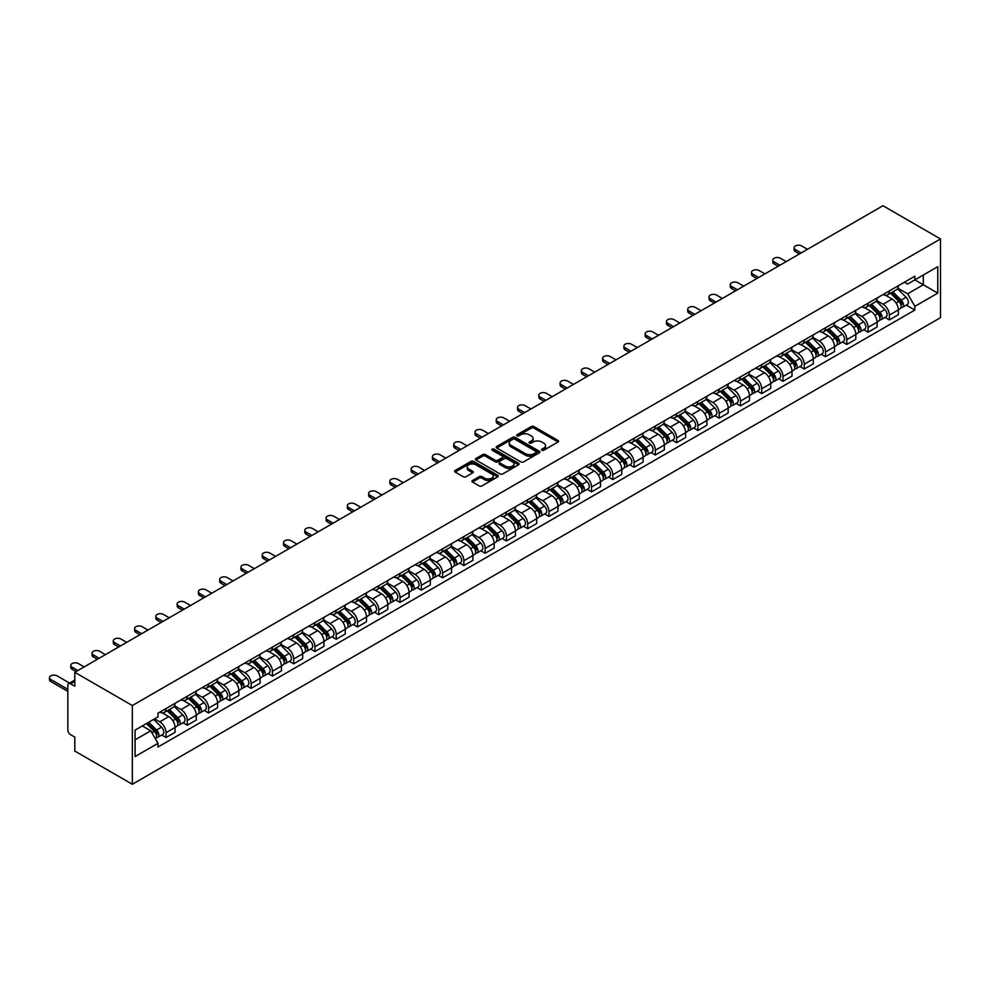 <?xml version="1.0" encoding="UTF-8"?>
<svg xmlns="http://www.w3.org/2000/svg" width="990" height="990" viewBox="0 0 990 990"><rect width="100%" height="100%" fill="white"/><g stroke="black" fill="none" stroke-linecap="round" stroke-linejoin="round"><path stroke-width="1.49" d="M541.914 450.227A1.324 0.767 0 0 0 543.795 450.227L558.014 442.01A1.893 1.089 0 0 0 558.57 441.243A1.893 1.089 0 0 0 558.014 440.463L533.919 426.554A1.893 1.089 0 0 0 531.246 426.554L517.015 434.771A1.324 0.767 0 0 0 518.896 435.848L520.74 434.783A6.064 3.502 0 0 1 529.304 434.783L531.308 435.946A6.064 3.502 0 0 1 533.09 438.421A6.064 3.502 0 0 1 531.308 440.897L529.464 441.948A1.324 0.767 0 0 0 531.345 443.037L533.189 441.973A6.064 3.502 0 0 1 541.753 441.973L543.757 443.136A6.064 3.502 0 0 1 545.539 445.599A6.064 3.502 0 0 1 543.757 448.074L541.914 449.138A1.324 0.767 0 0 0 541.914 450.227L541.914 449.138M472.478 480.496A1.893 1.089 0 0 0 471.921 481.276A1.893 1.089 0 0 0 472.478 482.043L479.234 485.942A1.893 1.089 0 0 0 481.92 485.942L497.71 476.821A1.893 1.089 0 0 0 498.267 476.054A1.893 1.089 0 0 0 497.71 475.287L473.616 461.365A1.893 1.089 0 0 0 470.943 461.365L455.14 470.485A1.893 1.089 0 0 0 454.596 471.265A1.893 1.089 0 0 0 455.14 472.032L463.308 476.747A1.893 1.089 0 0 0 465.981 476.747L472.75 472.849A1.893 1.089 0 0 0 473.307 472.069A1.893 1.089 0 0 0 472.75 471.302L468.703 468.963A5.061 2.921 0 0 1 467.218 466.896A5.061 2.921 0 0 1 470.337 464.199A5.061 2.921 0 0 1 475.856 464.83L491.721 473.987A5.061 2.921 0 0 1 493.206 476.054A5.061 2.921 0 0 1 490.075 478.752A5.061 2.921 0 0 1 484.555 478.121L481.92 476.598A1.893 1.089 0 0 0 479.234 476.598L472.478 480.496L472.478 482.043L479.234 478.17L479.234 476.598M132.351 705.536L74.807 672.309L882.956 205.734L940.5 238.949L132.351 705.536L132.351 784.266L940.5 317.691L940.5 238.949M520.864 461.909A1.893 1.089 0 0 0 523.549 461.909L539.34 452.789A1.893 1.089 0 0 0 539.896 452.022A1.893 1.089 0 0 0 539.34 451.242L515.245 437.332A1.893 1.089 0 0 0 512.572 437.332L496.77 446.453A1.893 1.089 0 0 0 496.225 447.233A1.893 1.089 0 0 0 496.77 448L520.864 461.909M492.686 450.512A1.324 0.767 0 0 1 494.035 450.697L518.5 464.83L502.734 473.925A1.893 1.089 0 0 1 500.049 473.925L475.955 460.016L475.955 458.469A1.893 1.089 0 0 0 475.41 459.249A1.893 1.089 0 0 0 475.955 460.016M475.955 458.469L482.724 454.571A1.893 1.089 0 0 1 485.397 454.571L495.173 460.214A1.893 1.089 0 0 0 497.846 460.214L502.326 457.628A1.893 1.089 0 0 0 502.883 456.848A1.893 1.089 0 0 0 502.326 456.081L492.154 450.203A1.324 0.767 0 0 1 494.035 449.126L518.525 463.258A1.893 1.089 0 0 1 519.082 464.038A1.893 1.089 0 0 1 518.525 464.805L518.525 463.258M74.807 672.309L74.807 686.243L70.575 683.805A3.861 2.228 -120 0 0 68.644 683.62A3.861 2.228 -120 0 0 67.84 685.377L67.84 729.939A3.861 2.228 -120 0 0 70.575 734.667L74.807 737.105L74.807 751.051L132.351 784.266M889.354 290.924A8.873 5.123 60 0 1 887.523 294.909L896.519 289.711A8.873 5.123 -120 0 0 898.363 285.726M876.583 300.477L883.092 304.227A8.873 5.123 60 0 1 889.354 315.092L898.363 309.895A8.873 5.123 -120 0 0 892.089 299.029L885.642 295.305M898.363 309.895L898.363 314.696L889.354 319.894L885.048 317.406M887.523 294.909A8.873 5.123 60 0 1 883.154 294.5M889.354 315.092L889.354 319.894M868.082 303.2A8.873 5.123 60 0 1 866.25 307.185L875.247 301.987A8.873 5.123 -120 0 0 877.091 298.002M863.775 329.682L868.082 332.182L877.091 326.985L877.091 322.183A8.873 5.123 -120 0 0 870.816 311.318L864.369 307.593M866.25 307.185A8.873 5.123 60 0 1 861.882 306.789M855.311 312.753L861.807 316.503A8.873 5.123 60 0 1 868.082 327.368L868.082 332.182M846.809 315.488A8.873 5.123 60 0 1 844.977 319.473L853.974 314.276A8.873 5.123 -120 0 0 855.805 310.291M842.49 341.971L846.809 344.458L855.818 339.261L855.818 334.459A8.873 5.123 -120 0 0 849.544 323.594L843.096 319.881M844.977 319.473A8.873 5.123 60 0 1 840.609 319.065M834.038 325.042L840.535 328.791A8.873 5.123 60 0 1 846.809 339.657L846.809 344.458M825.536 327.764A8.873 5.123 60 0 1 823.705 331.749L832.701 326.552A8.873 5.123 -120 0 0 834.533 322.567M821.217 354.247L825.536 356.746L834.533 351.549L834.533 346.748A8.873 5.123 -120 0 0 828.259 335.882L821.824 332.157M823.705 331.749A8.873 5.123 60 0 1 819.336 331.353M812.765 337.318L819.262 341.08A8.873 5.123 60 0 1 825.536 351.945L825.536 356.746M804.264 340.053A8.873 5.123 60 0 1 802.42 344.037L811.429 338.84A8.873 5.123 -120 0 0 813.26 334.855M799.945 366.535L804.264 369.022L813.26 363.825L813.26 359.024A8.873 5.123 -120 0 0 806.986 348.158L800.551 344.446M802.42 344.037A8.873 5.123 60 0 1 798.064 343.629M791.493 349.606L797.99 353.356A8.873 5.123 60 0 1 804.264 364.221L804.264 369.022M782.991 352.329A8.873 5.123 60 0 1 781.147 356.313L790.156 351.116A8.873 5.123 -120 0 0 791.988 347.131M778.672 378.811L782.991 381.311L791.988 376.113L791.988 371.312A8.873 5.123 -120 0 0 785.713 360.447L779.279 356.722M781.147 356.313A8.873 5.123 60 0 1 776.779 355.917M770.22 361.882L776.717 365.644A8.873 5.123 60 0 1 782.991 376.509L782.991 381.311M761.718 364.617A8.873 5.123 60 0 1 759.875 368.602L768.884 363.404A8.873 5.123 -120 0 0 770.715 359.42M757.399 391.1L761.718 393.587L770.715 388.389L770.715 383.588A8.873 5.123 -120 0 0 764.441 372.723L757.994 369.01M759.875 368.602A8.873 5.123 60 0 1 755.506 368.193M748.935 374.171L755.444 377.92A8.873 5.123 60 0 1 761.718 388.785L761.718 393.587M740.446 376.893A8.873 5.123 60 0 1 738.602 380.878L747.599 375.68A8.873 5.123 -120 0 0 749.442 371.708M736.127 403.375L740.446 405.875L749.442 400.678L749.442 395.876A8.873 5.123 -120 0 0 743.168 385.011L736.721 381.286M738.602 380.878A8.873 5.123 60 0 1 734.234 380.482M727.662 386.446L734.172 390.209A8.873 5.123 60 0 1 740.446 401.074L740.446 405.875M719.161 389.181A8.873 5.123 60 0 1 717.329 393.166L726.326 387.969A8.873 5.123 -120 0 0 728.17 383.984M714.854 415.664L719.161 418.151L728.17 412.954L728.17 408.152A8.873 5.123 -120 0 0 721.896 397.287L715.448 393.575M717.329 393.166A8.873 5.123 60 0 1 712.961 392.758M706.39 398.735L712.887 402.485A8.873 5.123 60 0 1 719.161 413.35L719.161 418.151M697.888 401.457A8.873 5.123 60 0 1 696.057 405.442L705.053 400.245A8.873 5.123 -120 0 0 706.897 396.272M693.582 427.952L697.888 430.44L706.897 425.242L706.897 420.441A8.873 5.123 -120 0 0 700.623 409.575L694.176 405.851M696.057 405.442A8.873 5.123 60 0 1 691.688 405.046M685.117 411.011L691.614 414.773A8.873 5.123 60 0 1 697.888 425.638L697.888 430.44M676.615 413.746A8.873 5.123 60 0 1 674.784 417.731L683.781 412.533A8.873 5.123 -120 0 0 685.612 408.548M672.297 440.228L676.615 442.716L685.612 437.518L685.612 432.717A8.873 5.123 -120 0 0 679.35 421.851L672.903 418.139M674.784 417.731A8.873 5.123 60 0 1 670.416 417.322M663.845 423.299L670.341 427.049A8.873 5.123 60 0 1 676.615 437.914L676.615 442.716M655.343 426.034A8.873 5.123 60 0 1 653.511 430.007L662.508 424.809A8.873 5.123 -120 0 0 664.34 420.837M651.024 452.517L655.343 455.004L664.34 449.807L664.34 445.005A8.873 5.123 -120 0 0 658.065 434.14L651.63 430.415M653.511 430.007A8.873 5.123 60 0 1 649.143 429.611M642.572 435.588L649.069 439.337A8.873 5.123 60 0 1 655.343 450.203L655.343 455.004M634.07 438.31A8.873 5.123 60 0 1 632.226 442.295L641.235 437.097A8.873 5.123 -120 0 0 643.067 433.113M629.751 464.793L634.07 467.28L643.067 462.095L643.067 457.281A8.873 5.123 -120 0 0 636.793 446.416L630.358 442.703M632.226 442.295A8.873 5.123 60 0 1 627.858 441.899M621.299 447.864L627.796 451.613A8.873 5.123 60 0 1 634.07 462.479L634.07 467.28M612.798 450.599A8.873 5.123 60 0 1 610.954 454.571L619.963 449.386A8.873 5.123 -120 0 0 621.794 445.401M608.479 477.081L612.798 479.568L621.794 474.371L621.794 469.569A8.873 5.123 -120 0 0 615.52 458.704L609.085 454.979M610.954 454.571A8.873 5.123 60 0 1 606.585 454.175M600.027 460.152L606.524 463.902A8.873 5.123 60 0 1 612.798 474.767L612.798 479.568M591.525 462.875A8.873 5.123 60 0 1 589.681 466.859L598.678 461.662A8.873 5.123 -120 0 0 600.522 457.677M587.206 489.357L591.525 491.857L600.522 486.659L600.522 481.845A8.873 5.123 -120 0 0 594.248 470.98L587.8 467.268M589.681 466.859A8.873 5.123 60 0 1 585.313 466.463M578.742 472.428L585.251 476.178A8.873 5.123 60 0 1 591.525 487.043L591.525 491.857M570.24 475.163A8.873 5.123 60 0 1 568.409 479.135L577.405 473.95A8.873 5.123 -120 0 0 579.249 469.965M565.933 501.645L570.24 504.133L579.249 498.935L579.249 494.134A8.873 5.123 -120 0 0 572.975 483.269L566.528 479.544M568.409 479.135A8.873 5.123 60 0 1 564.04 478.739M557.469 484.716L563.978 488.466A8.873 5.123 60 0 1 570.24 499.331L570.24 504.133M548.967 487.439A8.873 5.123 60 0 1 547.136 491.424L556.132 486.226A8.873 5.123 -120 0 0 557.976 482.241M544.661 513.921L548.967 516.421L557.976 511.224L557.976 506.422A8.873 5.123 -120 0 0 551.702 495.557L545.255 491.832M547.136 491.424A8.873 5.123 60 0 1 542.768 491.028M536.196 496.992L542.693 500.742A8.873 5.123 60 0 1 548.967 511.607L548.967 516.421M527.695 499.727A8.873 5.123 60 0 1 525.863 503.712L534.86 498.514A8.873 5.123 -120 0 0 536.704 494.53M523.376 526.21L527.695 528.697L536.704 523.5L536.704 518.698A8.873 5.123 -120 0 0 530.43 507.833L523.982 504.12M525.863 503.712A8.873 5.123 60 0 1 521.495 503.304M514.924 509.281L521.421 513.03A8.873 5.123 60 0 1 527.695 523.896L527.695 528.697M506.422 512.003A8.873 5.123 60 0 1 504.591 515.988L513.587 510.791A8.873 5.123 -120 0 0 515.419 506.806M502.103 538.486L506.422 540.986L515.419 535.788L515.419 530.986A8.873 5.123 -120 0 0 509.145 520.121L502.71 516.396M504.591 515.988A8.873 5.123 60 0 1 500.222 515.592M493.651 521.557L500.148 525.319A8.873 5.123 60 0 1 506.422 536.184L506.422 540.986M485.15 524.292A8.873 5.123 60 0 1 483.306 528.276L492.315 523.079A8.873 5.123 -120 0 0 494.146 519.094M480.831 550.774L485.15 553.261L494.146 548.064L494.146 543.263A8.873 5.123 -120 0 0 487.872 532.397L481.437 528.685M483.306 528.276A8.873 5.123 60 0 1 478.95 527.868M472.379 533.845L478.875 537.595A8.873 5.123 60 0 1 485.15 548.46L485.15 553.261M463.877 536.568A8.873 5.123 60 0 1 462.033 540.552L471.042 535.355A8.873 5.123 -120 0 0 472.874 531.37M459.558 563.05L463.877 565.55L472.874 560.352L472.874 555.551A8.873 5.123 -120 0 0 466.599 544.686L460.164 540.961M462.033 540.552A8.873 5.123 60 0 1 457.665 540.156M451.106 546.121L457.603 549.883A8.873 5.123 60 0 1 463.877 560.748L463.877 565.55M442.604 548.856A8.873 5.123 60 0 1 440.76 552.841L449.769 547.643A8.873 5.123 -120 0 0 451.601 543.659M438.285 575.339L442.604 577.826L451.601 572.628L451.601 567.827A8.873 5.123 -120 0 0 445.327 556.962L438.879 553.249M440.76 552.841A8.873 5.123 60 0 1 436.392 552.432M429.821 558.409L436.33 562.159A8.873 5.123 60 0 1 442.604 573.024L442.604 577.826M421.332 561.132A8.873 5.123 60 0 1 419.488 565.117L428.484 559.919A8.873 5.123 -120 0 0 430.328 555.935M417.013 587.615L421.332 590.114L430.328 584.917L430.328 580.115A8.873 5.123 -120 0 0 424.054 569.25L417.607 565.525M419.488 565.117A8.873 5.123 60 0 1 415.119 564.721M408.548 570.686L415.058 574.447A8.873 5.123 60 0 1 421.332 585.313L421.332 590.114M400.047 573.42A8.873 5.123 60 0 1 398.215 577.405L407.212 572.208A8.873 5.123 -120 0 0 409.056 568.223M395.74 599.903L400.047 602.39L409.056 597.193L409.056 592.391A8.873 5.123 -120 0 0 402.782 581.526L396.334 577.814M398.215 577.405A8.873 5.123 60 0 1 393.847 576.997M387.276 582.974L393.772 586.724A8.873 5.123 60 0 1 400.047 597.589L400.047 602.39M378.774 585.696A8.873 5.123 60 0 1 376.943 589.681L385.939 584.484A8.873 5.123 -120 0 0 387.783 580.511M374.468 612.191L378.774 614.679L387.783 609.481L387.783 604.68A8.873 5.123 -120 0 0 381.509 593.814L375.061 590.09M376.943 589.681A8.873 5.123 60 0 1 372.574 589.285M366.003 595.25L372.5 599.012A8.873 5.123 60 0 1 378.774 609.877L378.774 614.679M357.501 597.985A8.873 5.123 60 0 1 355.67 601.97L364.667 596.772A8.873 5.123 -120 0 0 366.498 592.787M353.183 624.467L357.501 626.955L366.498 621.757L366.498 616.956A8.873 5.123 -120 0 0 360.236 606.09L353.789 602.378M355.67 601.97A8.873 5.123 60 0 1 351.302 601.561M344.73 607.538L351.227 611.288A8.873 5.123 60 0 1 357.501 622.153L357.501 626.955M336.229 610.273A8.873 5.123 60 0 1 334.397 614.245L343.394 609.048A8.873 5.123 -120 0 0 345.225 605.076M331.91 636.756L336.229 639.243L345.225 634.046L345.225 629.244A8.873 5.123 -120 0 0 338.951 618.379L332.516 614.654M334.397 614.245A8.873 5.123 60 0 1 330.029 613.85M323.458 619.814L329.955 623.576A8.873 5.123 60 0 1 336.229 634.441L336.229 639.243M314.956 622.549A8.873 5.123 60 0 1 313.112 626.534L322.121 621.336A8.873 5.123 -120 0 0 323.953 617.352M310.637 649.032L314.956 651.519L323.953 646.334L323.953 641.52A8.873 5.123 -120 0 0 317.679 630.655L311.244 626.942M313.112 626.534A8.873 5.123 60 0 1 308.744 626.138M302.185 632.103L308.682 635.852A8.873 5.123 60 0 1 314.956 646.718L314.956 651.519M293.683 634.837A8.873 5.123 60 0 1 291.84 638.81L300.849 633.612A8.873 5.123 -120 0 0 302.68 629.64M289.365 661.32L293.683 663.807L302.68 658.61L302.68 653.808A8.873 5.123 -120 0 0 296.406 642.943L289.971 639.218M291.84 638.81A8.873 5.123 60 0 1 287.471 638.414M280.913 644.391L287.409 648.141A8.873 5.123 60 0 1 293.683 659.006L293.683 663.807M272.411 647.113A8.873 5.123 60 0 1 270.567 651.098L279.564 645.901A8.873 5.123 -120 0 0 281.408 641.916M268.092 673.596L272.411 676.096L281.408 670.898L281.408 666.084A8.873 5.123 -120 0 0 275.133 655.219L268.686 651.507M270.567 651.098A8.873 5.123 60 0 1 266.199 650.702M259.627 656.667L266.137 660.417A8.873 5.123 60 0 1 272.411 671.282L272.411 676.096M251.126 659.402A8.873 5.123 60 0 1 249.294 663.374L258.291 658.189A8.873 5.123 -120 0 0 260.135 654.204M246.819 685.884L251.126 688.372L260.135 683.174L260.135 678.373A8.873 5.123 -120 0 0 253.861 667.508L247.413 663.783M249.294 663.374A8.873 5.123 60 0 1 244.926 662.978M238.355 668.955L244.864 672.705A8.873 5.123 60 0 1 251.126 683.57L251.126 688.372M229.853 671.678A8.873 5.123 60 0 1 228.022 675.663L237.018 670.465A8.873 5.123 -120 0 0 238.862 666.48M225.547 698.16L229.853 700.66L238.862 695.463L238.862 690.661A8.873 5.123 -120 0 0 232.588 679.796L226.141 676.071M228.022 675.663A8.873 5.123 60 0 1 223.653 675.267M217.082 681.231L223.579 684.981A8.873 5.123 60 0 1 229.853 695.846L229.853 700.66M208.581 683.966A8.873 5.123 60 0 1 206.749 687.951L215.746 682.754A8.873 5.123 -120 0 0 217.59 678.769M204.262 710.449L208.581 712.936L217.59 707.739L217.59 702.937A8.873 5.123 -120 0 0 211.315 692.072L204.868 688.347M206.749 687.951A8.873 5.123 60 0 1 202.381 687.543M195.81 693.52L202.306 697.269A8.873 5.123 60 0 1 208.581 708.135L208.581 712.936M187.308 696.242A8.873 5.123 60 0 1 185.476 700.227L194.473 695.029A8.873 5.123 -120 0 0 196.305 691.045M182.989 722.725L187.308 725.225L196.305 720.027L196.305 715.226A8.873 5.123 -120 0 0 190.031 704.36L183.596 700.635M185.476 700.227A8.873 5.123 60 0 1 181.108 699.831M174.537 705.796L181.034 709.558A8.873 5.123 60 0 1 187.308 720.423L187.308 725.225M166.035 708.531A8.873 5.123 60 0 1 164.192 712.515L173.201 707.318A8.873 5.123 -120 0 0 175.032 703.333M161.717 735.013L166.035 737.501L175.032 732.303L175.032 727.501A8.873 5.123 -120 0 0 168.758 716.636L162.323 712.924M164.192 712.515A8.873 5.123 60 0 1 159.835 712.107M154.576 718.839L159.761 721.834A8.873 5.123 60 0 1 166.035 732.699L166.035 737.501M904.427 282.224L907.632 284.068L937.778 266.669L923.311 275.01L923.311 284.774L907.632 293.832L897.856 288.189M135.073 739.864L150.765 730.806L157.992 743.329L135.073 756.558L135.073 730.1L157.992 716.871L157.992 713.171L914.859 276.198L914.859 279.898L937.778 293.127L914.859 306.356L907.632 293.832M937.778 266.669L937.778 293.127M157.992 743.329L157.992 747.029L914.859 310.056L914.859 306.356M150.765 730.806L142.3 725.93M906.32 305.118L914.859 310.056M542.446 450.413L543.757 449.658A6.064 3.502 0 0 0 545.539 447.183L545.539 445.599M533.09 438.421L533.09 439.993A6.064 3.502 0 0 1 531.308 442.468L529.996 443.223M558.014 440.463L558.014 442.01L533.919 428.125A1.893 1.089 0 0 0 531.246 428.125L517.547 436.033M539.315 452.801L515.245 438.904A1.893 1.089 0 0 0 512.572 438.904L496.794 448.012M535.998 452.566A1.324 0.767 0 0 0 535.998 451.477L514.85 439.263A1.324 0.767 0 0 0 512.968 439.263L511.026 440.389A6.064 3.502 0 0 0 509.256 442.864A6.064 3.502 0 0 0 511.026 445.339L525.492 453.68A6.064 3.502 0 0 0 534.056 453.68L535.998 452.566L535.998 454.138A1.324 0.767 0 0 0 536.382 453.593L536.382 452.022M509.256 442.864L509.256 444.436A6.064 3.502 0 0 0 511.026 446.911L511.026 445.339M535.998 454.138L534.056 455.252A6.064 3.502 0 0 1 525.492 455.252L511.026 446.911M475.98 460.028L482.724 456.143L482.724 454.571M502.883 456.848L502.883 458.42A1.893 1.089 0 0 1 502.326 459.199L497.846 461.786A1.893 1.089 0 0 1 495.173 461.786L485.397 456.143A1.893 1.089 0 0 0 482.724 456.143M505.308 466.067A5.061 2.921 0 0 0 510.828 466.698A5.061 2.921 0 0 0 513.958 464.001A5.061 2.921 0 0 0 512.474 461.934L506.88 458.704A1.893 1.089 0 0 0 504.207 458.704L499.715 461.291A1.893 1.089 0 0 0 499.17 462.07A1.893 1.089 0 0 0 499.715 462.837L505.308 466.067L505.308 467.639A5.061 2.921 0 0 0 510.828 468.27A5.061 2.921 0 0 0 513.958 465.572L513.958 464.001M499.17 462.07L499.17 463.642A1.893 1.089 0 0 0 499.715 464.409L499.715 462.837M505.308 467.639L499.715 464.409M493.206 476.054L493.206 477.625A5.061 2.921 0 0 1 490.075 480.336A5.061 2.921 0 0 1 484.555 479.692L481.92 478.17A1.893 1.089 0 0 0 479.234 478.17M467.218 466.896L467.218 468.468A5.061 2.921 0 0 0 468.703 470.535L468.703 468.963M472.75 471.302L472.75 472.849L468.703 470.535M497.685 476.846L473.616 462.949A1.893 1.089 0 0 0 470.943 462.949L455.165 472.044L455.14 470.485M890.505 293.176L898.883 301.455A4.826 2.784 60 0 1 900.158 308.682L898.363 309.721M892.176 294.834L895.727 296.876M807.469 249.307L801.677 245.965A4.43 2.562 0 0 0 796.839 245.409A4.43 2.562 0 0 0 794.104 247.772A4.43 2.562 0 0 0 795.403 249.579L801.195 252.933M891.433 292.644L900.615 301.703A2.314 1.337 60 0 1 901.222 305.168A2.314 1.337 60 0 1 901.011 305.254M892.819 291.84L901.209 300.106A4.826 2.784 60 0 1 902.472 307.333A4.826 2.784 60 0 1 901.024 307.494M897.509 288.795L906.11 297.272A4.826 2.784 60 0 1 907.385 304.499L902.472 307.333M799.425 253.96L795.403 251.633A4.43 2.562 180 0 1 794.104 249.827L794.104 247.772M869.232 305.464L877.61 313.731A4.826 2.784 60 0 1 878.885 320.958L877.091 321.998M870.903 307.11L874.455 309.165M786.196 261.595L780.392 258.242A4.43 2.562 0 0 0 775.566 257.685A4.43 2.562 0 0 0 772.831 260.061A4.43 2.562 0 0 0 774.13 261.867L779.922 265.209M870.16 304.932L879.343 313.978A2.314 1.337 60 0 1 879.949 317.456A2.314 1.337 60 0 1 879.739 317.53M871.547 304.128L879.924 312.394A4.826 2.784 60 0 1 881.199 319.621A4.826 2.784 60 0 1 879.751 319.782M876.237 301.071L884.837 309.561A4.826 2.784 60 0 1 886.112 316.788L881.199 319.621M778.152 266.236L774.13 263.909A4.43 2.562 180 0 1 772.831 262.103L772.831 260.061M847.96 317.74L856.338 326.019A4.826 2.784 60 0 1 857.612 333.246L855.805 334.286M849.63 319.399L853.182 321.441M764.923 273.871L759.12 270.53A4.43 2.562 0 0 0 754.293 269.973A4.43 2.562 0 0 0 751.546 272.337A4.43 2.562 0 0 0 752.846 274.156L758.649 277.497M848.888 317.208L858.058 326.267A2.314 1.337 60 0 1 858.677 329.732A2.314 1.337 60 0 1 858.466 329.818M850.274 316.404L858.652 324.671A4.826 2.784 60 0 1 859.926 331.91A4.826 2.784 60 0 1 858.466 332.058M854.964 313.36L863.565 321.837A4.826 2.784 60 0 1 864.839 329.076L859.926 331.91M756.867 278.524L752.846 276.198A4.43 2.562 180 0 1 751.546 274.391L751.546 272.337M826.687 330.029L835.065 338.295A4.826 2.784 60 0 1 836.34 345.522L834.533 346.562M828.358 331.675L831.909 333.729M743.639 286.16L737.847 282.806A4.43 2.562 0 0 0 733.021 282.261A4.43 2.562 0 0 0 730.274 284.625A4.43 2.562 0 0 0 731.573 286.432L737.377 289.773M827.615 329.497L836.785 338.543A2.314 1.337 60 0 1 837.404 342.02A2.314 1.337 60 0 1 837.193 342.094M829.001 328.692L837.379 336.959A4.826 2.784 60 0 1 838.654 344.186A4.826 2.784 60 0 1 837.193 344.347M833.691 325.636L842.292 334.125A4.826 2.784 60 0 1 843.567 341.352L838.654 344.186M735.595 290.8L731.573 288.474A4.43 2.562 180 0 1 730.274 286.667L730.274 284.625M805.402 342.305L813.792 350.584A4.826 2.784 60 0 1 815.055 357.811L813.26 358.85M807.085 343.963L810.637 346.005M722.366 298.435L716.574 295.094A4.43 2.562 0 0 0 711.736 294.537A4.43 2.562 0 0 0 709.001 296.901A4.43 2.562 0 0 0 710.3 298.72L716.092 302.061M806.343 341.773L815.513 350.831A2.314 1.337 60 0 1 816.131 354.296A2.314 1.337 60 0 1 815.909 354.383M807.729 340.968L816.107 349.235A4.826 2.784 60 0 1 817.381 356.474A4.826 2.784 60 0 1 815.921 356.623M812.419 337.924L821.019 346.401A4.826 2.784 60 0 1 822.294 353.64L817.381 356.474M714.322 303.089L710.3 300.762A4.43 2.562 180 0 1 709.001 298.955L709.001 296.901M784.13 354.593L792.52 362.86A4.826 2.784 60 0 1 793.782 370.087L791.988 371.126M785.8 356.239L789.352 358.293M701.093 310.724L695.302 307.37A4.43 2.562 0 0 0 690.463 306.826A4.43 2.562 0 0 0 687.728 309.189A4.43 2.562 0 0 0 689.028 310.996L694.819 314.337M785.058 354.061L794.24 363.107A2.314 1.337 60 0 1 794.846 366.585A2.314 1.337 60 0 1 794.636 366.659M786.456 353.257L794.834 361.523A4.826 2.784 60 0 1 796.109 368.75A4.826 2.784 60 0 1 794.648 368.911M791.146 350.2L799.747 358.689A4.826 2.784 60 0 1 801.009 365.916L796.109 368.75M693.049 315.365L689.028 313.05A4.43 2.562 180 0 1 687.728 311.231L687.728 309.189M762.857 366.882L771.235 375.148A4.826 2.784 60 0 1 772.509 382.375L770.715 383.415M764.527 368.528L768.079 370.582M679.821 323L674.029 319.659A4.43 2.562 0 0 0 669.191 319.102A4.43 2.562 0 0 0 666.456 321.465A4.43 2.562 0 0 0 667.755 323.285L673.547 326.626M763.785 366.337L772.967 375.396A2.314 1.337 60 0 1 773.574 378.861A2.314 1.337 60 0 1 773.363 378.947M765.183 365.533L773.561 373.812A4.826 2.784 60 0 1 774.836 381.039A4.826 2.784 60 0 1 773.376 381.187M769.874 362.489L778.462 370.965A4.826 2.784 60 0 1 779.736 378.205L774.836 381.039M671.777 327.653L667.755 325.326A4.43 2.562 180 0 1 666.456 323.52L666.456 321.465M741.584 379.158L749.962 387.424A4.826 2.784 60 0 1 751.237 394.651L749.442 395.691M743.255 380.804L746.807 382.858M658.548 335.288L652.757 331.947A4.43 2.562 0 0 0 647.918 331.39A4.43 2.562 0 0 0 645.183 333.754A4.43 2.562 0 0 0 646.482 335.561L652.274 338.914M742.512 378.625L751.695 387.672A2.314 1.337 60 0 1 752.301 391.149A2.314 1.337 60 0 1 752.091 391.236M743.898 377.821L752.289 386.088A4.826 2.784 60 0 1 753.551 393.315A4.826 2.784 60 0 1 752.103 393.476M748.588 374.764L757.189 383.254A4.826 2.784 60 0 1 758.464 390.481L753.551 393.315M650.504 339.929L646.482 337.615A4.43 2.562 180 0 1 645.183 335.796L645.183 333.754M720.312 391.446L728.69 399.713A4.826 2.784 60 0 1 729.964 406.94L728.17 407.979M721.982 393.092L725.534 395.146M637.275 347.564L631.471 344.223A4.43 2.562 0 0 0 626.645 343.666A4.43 2.562 0 0 0 623.91 346.03A4.43 2.562 0 0 0 625.21 347.849L631.001 351.19M721.24 390.901L730.422 399.96A2.314 1.337 60 0 1 731.028 403.425A2.314 1.337 60 0 1 730.818 403.512M722.626 390.097L731.016 398.376A4.826 2.784 60 0 1 732.278 405.603A4.826 2.784 60 0 1 730.83 405.752M727.316 387.053L735.916 395.542A4.826 2.784 60 0 1 737.191 402.769L732.278 405.603M629.232 352.217L625.21 349.891A4.43 2.562 180 0 1 623.91 348.084L623.91 346.03M699.039 403.722L707.417 411.989A4.826 2.784 60 0 1 708.692 419.216L706.885 420.255M700.71 405.368L704.261 407.422M616.003 359.853L610.199 356.511A4.43 2.562 0 0 0 605.373 355.954A4.43 2.562 0 0 0 602.625 358.318A4.43 2.562 0 0 0 603.925 360.125L609.729 363.479M699.967 403.19L709.149 412.236A2.314 1.337 60 0 1 709.756 415.713A2.314 1.337 60 0 1 709.545 415.8M701.353 402.386L709.731 410.652A4.826 2.784 60 0 1 711.006 417.879A4.826 2.784 60 0 1 709.545 418.04M706.043 399.329L714.644 407.818A4.826 2.784 60 0 1 715.918 415.045L711.006 417.879M607.947 364.493L603.925 362.179A4.43 2.562 180 0 1 602.625 360.36L602.625 358.318M677.766 416.01L686.144 424.277A4.826 2.784 60 0 1 687.419 431.504L685.612 432.543M679.437 417.656L682.989 419.711M594.73 372.129L588.926 368.787A4.43 2.562 0 0 0 584.1 368.231A4.43 2.562 0 0 0 581.353 370.594A4.43 2.562 0 0 0 582.652 372.413L588.456 375.755M678.695 415.466L687.864 424.524A2.314 1.337 60 0 1 688.483 427.989A2.314 1.337 60 0 1 688.273 428.076M680.08 414.674L688.458 422.94A4.826 2.784 60 0 1 689.733 430.167A4.826 2.784 60 0 1 688.273 430.316M684.771 411.617L693.371 420.107A4.826 2.784 60 0 1 694.646 427.334L689.733 430.167M586.674 376.782L582.652 374.455A4.43 2.562 180 0 1 581.353 372.648L581.353 370.594M656.494 428.286L664.872 436.553A4.826 2.784 60 0 1 666.146 443.78L664.34 444.819M658.164 429.932L661.716 431.986M573.445 384.417L567.654 381.076A4.43 2.562 0 0 0 562.815 380.519A4.43 2.562 0 0 0 560.08 382.882A4.43 2.562 0 0 0 561.38 384.689L567.171 388.043M657.422 427.754L666.592 436.8A2.314 1.337 60 0 1 667.211 440.278A2.314 1.337 60 0 1 667 440.364M658.808 426.95L667.186 435.216A4.826 2.784 60 0 1 668.46 442.443A4.826 2.784 60 0 1 667 442.604M663.498 423.906L672.099 432.382A4.826 2.784 60 0 1 673.373 439.61L668.46 442.443M565.401 389.058L561.38 386.743A4.43 2.562 180 0 1 560.08 384.924L560.08 382.882M635.209 440.575L643.599 448.841A4.826 2.784 60 0 1 644.861 456.068L643.067 457.108M636.879 442.221L640.443 444.275M552.173 396.705L546.381 393.352A4.43 2.562 0 0 0 541.542 392.795A4.43 2.562 0 0 0 538.808 395.171A4.43 2.562 0 0 0 540.107 396.978L545.898 400.319M636.149 440.03L645.319 449.089A2.314 1.337 60 0 1 645.926 452.554A2.314 1.337 60 0 1 645.715 452.64M637.535 439.238L645.913 447.505A4.826 2.784 60 0 1 647.188 454.732A4.826 2.784 60 0 1 645.727 454.88M642.225 436.182L650.826 444.671A4.826 2.784 60 0 1 652.088 451.898L647.188 454.732M544.129 401.346L540.107 399.019A4.43 2.562 180 0 1 538.808 397.213L538.808 395.171M613.936 452.851L622.326 461.117A4.826 2.784 60 0 1 623.589 468.357L621.794 469.384M615.607 454.509L619.158 456.551M530.9 408.981L525.108 405.64A4.43 2.562 0 0 0 520.27 405.083A4.43 2.562 0 0 0 517.535 407.447A4.43 2.562 0 0 0 518.834 409.254L524.626 412.607M614.864 452.319L624.047 461.377A2.314 1.337 60 0 1 624.653 464.842A2.314 1.337 60 0 1 624.442 464.929M616.263 451.514L624.64 459.781A4.826 2.784 60 0 1 625.915 467.008A4.826 2.784 60 0 1 624.455 467.169M620.953 448.47L629.553 456.947A4.826 2.784 60 0 1 630.816 464.174L625.915 467.008M522.856 413.622L518.834 411.308A4.43 2.562 180 0 1 517.535 409.489L517.535 407.447M592.663 465.139L601.041 473.406A4.826 2.784 60 0 1 602.316 480.633L600.522 481.672M594.334 466.785L597.886 468.839M509.627 421.27L503.836 417.916A4.43 2.562 0 0 0 498.997 417.359A4.43 2.562 0 0 0 496.262 419.735A4.43 2.562 0 0 0 497.562 421.542L503.353 424.883M593.592 464.595L602.774 473.653A2.314 1.337 60 0 1 603.38 477.118A2.314 1.337 60 0 1 603.17 477.205M594.978 463.803L603.368 472.069A4.826 2.784 60 0 1 604.63 479.296A4.826 2.784 60 0 1 603.182 479.445M599.668 460.746L608.268 469.235A4.826 2.784 60 0 1 609.543 476.462L604.63 479.296M501.584 425.91L497.562 423.584A4.43 2.562 180 0 1 496.262 421.777L496.262 419.735M571.391 477.415L579.769 485.682A4.826 2.784 60 0 1 581.043 492.921L579.249 493.961M573.062 479.073L576.613 481.115M488.355 433.546L482.563 430.204A4.43 2.562 0 0 0 477.725 429.648A4.43 2.562 0 0 0 474.99 432.011A4.43 2.562 0 0 0 476.289 433.818L482.081 437.172M572.319 476.883L581.501 485.942A2.314 1.337 60 0 1 582.108 489.407A2.314 1.337 60 0 1 581.897 489.493M573.705 476.079L582.095 484.345A4.826 2.784 60 0 1 583.357 491.572A4.826 2.784 60 0 1 581.91 491.733M578.395 473.034L586.996 481.511A4.826 2.784 60 0 1 588.27 488.738L583.357 491.572M480.311 438.199L476.289 435.872A4.43 2.562 180 0 1 474.99 434.065L474.99 432.011M550.118 489.704L558.496 497.97A4.826 2.784 60 0 1 559.771 505.197L557.976 506.236M551.789 491.349L555.341 493.404M467.082 445.834L461.278 442.481A4.43 2.562 0 0 0 456.452 441.924A4.43 2.562 0 0 0 453.717 444.3A4.43 2.562 0 0 0 455.016 446.106L460.808 449.448M551.046 489.171L560.229 498.218A2.314 1.337 60 0 1 560.835 501.695A2.314 1.337 60 0 1 560.625 501.769M552.432 488.367L560.81 496.634A4.826 2.784 60 0 1 562.085 503.861A4.826 2.784 60 0 1 560.637 504.021M557.123 485.31L565.723 493.8A4.826 2.784 60 0 1 566.998 501.027L562.085 503.861M459.038 450.475L455.016 448.148A4.43 2.562 180 0 1 453.717 446.341L453.717 444.3M528.846 501.979L537.224 510.258A4.826 2.784 60 0 1 538.498 517.485L536.691 518.525M530.516 503.638L534.068 505.68M445.809 458.11L440.006 454.769A4.43 2.562 0 0 0 435.179 454.212A4.43 2.562 0 0 0 432.432 456.576A4.43 2.562 0 0 0 433.731 458.395L439.535 461.736M529.774 501.447L538.944 510.506A2.314 1.337 60 0 1 539.562 513.971A2.314 1.337 60 0 1 539.352 514.058M531.16 500.643L539.538 508.91A4.826 2.784 60 0 1 540.812 516.149A4.826 2.784 60 0 1 539.352 516.297M535.85 497.599L544.451 506.076A4.826 2.784 60 0 1 545.725 513.303L540.812 516.149M437.753 462.763L433.731 460.437A4.43 2.562 180 0 1 432.432 458.63L432.432 456.576M507.573 514.268L515.951 522.534A4.826 2.784 60 0 1 517.226 529.761L515.419 530.801M509.244 515.914L512.795 517.968M424.524 470.399L418.733 467.045A4.43 2.562 0 0 0 413.907 466.5A4.43 2.562 0 0 0 411.159 468.864A4.43 2.562 0 0 0 412.459 470.671L418.263 474.012M508.501 513.736L517.671 522.782A2.314 1.337 60 0 1 518.29 526.259A2.314 1.337 60 0 1 518.079 526.333M509.887 512.931L518.265 521.198A4.826 2.784 60 0 1 519.54 528.425A4.826 2.784 60 0 1 518.079 528.586M514.577 509.875L523.178 518.364A4.826 2.784 60 0 1 524.452 525.591L519.54 528.425M416.481 475.039L412.459 472.713A4.43 2.562 180 0 1 411.159 470.906L411.159 468.864M486.288 526.544L494.678 534.823A4.826 2.784 60 0 1 495.94 542.05L494.146 543.089M487.971 528.202L491.523 530.244M403.252 482.675L397.46 479.333A4.43 2.562 0 0 0 392.622 478.776A4.43 2.562 0 0 0 389.887 481.14A4.43 2.562 0 0 0 391.186 482.959L396.978 486.3M487.229 526.012L496.398 535.07A2.314 1.337 60 0 1 497.017 538.535A2.314 1.337 60 0 1 496.794 538.622M488.614 525.207L496.992 533.474A4.826 2.784 60 0 1 498.267 540.713A4.826 2.784 60 0 1 496.807 540.862M493.305 522.163L501.905 530.64A4.826 2.784 60 0 1 503.18 537.879L498.267 540.713M395.208 487.328L391.186 485.001A4.43 2.562 180 0 1 389.887 483.194L389.887 481.14M465.015 538.832L473.406 547.099A4.826 2.784 60 0 1 474.668 554.326L472.874 555.365M466.686 540.478L470.238 542.532M381.979 494.963L376.188 491.609A4.43 2.562 0 0 0 371.349 491.065A4.43 2.562 0 0 0 368.614 493.428A4.43 2.562 0 0 0 369.914 495.235L375.705 498.576M465.943 538.3L475.126 547.346A2.314 1.337 60 0 1 475.732 550.824A2.314 1.337 60 0 1 475.522 550.898M467.342 537.496L475.72 545.762A4.826 2.784 60 0 1 476.994 552.989A4.826 2.784 60 0 1 475.534 553.15M472.032 534.439L480.633 542.928A4.826 2.784 60 0 1 481.895 550.155L476.994 552.989M373.935 499.604L369.914 497.289A4.43 2.562 180 0 1 368.614 495.47L368.614 493.428M443.743 551.121L452.121 559.387A4.826 2.784 60 0 1 453.395 566.614L451.601 567.654M445.413 552.767L448.965 554.821M360.707 507.239L354.915 503.898A4.43 2.562 0 0 0 350.076 503.341A4.43 2.562 0 0 0 347.341 505.704A4.43 2.562 0 0 0 348.641 507.524L354.432 510.865M444.671 550.576L453.853 559.635A2.314 1.337 60 0 1 454.46 563.1A2.314 1.337 60 0 1 454.249 563.186M446.069 549.772L454.447 558.051A4.826 2.784 60 0 1 455.722 565.278A4.826 2.784 60 0 1 454.262 565.426M450.759 546.728L459.36 555.204A4.826 2.784 60 0 1 460.622 562.444L455.722 565.278M352.663 511.892L348.641 509.565A4.43 2.562 180 0 1 347.341 507.759L347.341 505.704M422.47 563.397L430.848 571.663A4.826 2.784 60 0 1 432.123 578.89L430.328 579.93M424.141 565.043L427.692 567.097M339.434 519.527L333.642 516.174A4.43 2.562 0 0 0 328.804 515.629A4.43 2.562 0 0 0 326.069 517.993A4.43 2.562 0 0 0 327.368 519.8L333.16 523.153M423.398 562.865L432.581 571.911A2.314 1.337 60 0 1 433.187 575.388A2.314 1.337 60 0 1 432.976 575.475M424.784 562.06L433.175 570.327A4.826 2.784 60 0 1 434.437 577.554A4.826 2.784 60 0 1 432.989 577.715M429.474 559.004L438.075 567.493A4.826 2.784 60 0 1 439.35 574.72L434.437 577.554M331.39 524.168L327.368 521.854A4.43 2.562 180 0 1 326.069 520.035L326.069 517.993M401.197 575.685L409.575 583.952A4.826 2.784 60 0 1 410.85 591.179L409.056 592.218M402.868 577.331L406.42 579.385M318.161 531.803L312.37 528.462A4.43 2.562 0 0 0 307.531 527.905A4.43 2.562 0 0 0 304.796 530.269A4.43 2.562 0 0 0 306.096 532.088L311.887 535.429M402.126 575.14L411.308 584.199A2.314 1.337 60 0 1 411.914 587.664A2.314 1.337 60 0 1 411.704 587.751M403.512 574.336L411.902 582.615A4.826 2.784 60 0 1 413.164 589.842A4.826 2.784 60 0 1 411.716 589.99M408.202 571.292L416.802 579.781A4.826 2.784 60 0 1 418.077 587.008L413.164 589.842M310.118 536.456L306.096 534.13A4.43 2.562 180 0 1 304.796 532.323L304.796 530.269M379.925 587.961L388.303 596.228A4.826 2.784 60 0 1 389.577 603.455L387.771 604.494M381.596 589.607L385.147 591.661M296.889 544.092L291.085 540.75A4.43 2.562 0 0 0 286.259 540.193A4.43 2.562 0 0 0 283.511 542.557A4.43 2.562 0 0 0 284.811 544.364L290.615 547.718M380.853 587.429L390.035 596.475A2.314 1.337 60 0 1 390.642 599.952A2.314 1.337 60 0 1 390.431 600.039M382.239 586.625L390.617 594.891A4.826 2.784 60 0 1 391.892 602.118A4.826 2.784 60 0 1 390.431 602.279M386.929 583.568L395.53 592.057A4.826 2.784 60 0 1 396.804 599.284L391.892 602.118M288.833 548.732L284.811 546.418A4.43 2.562 180 0 1 283.511 544.599L283.511 542.557M358.652 600.249L367.03 608.516A4.826 2.784 60 0 1 368.305 615.743L366.498 616.782M360.323 601.895L363.875 603.95M275.616 556.368L269.812 553.026A4.43 2.562 0 0 0 264.986 552.47A4.43 2.562 0 0 0 262.239 554.833A4.43 2.562 0 0 0 263.538 556.652L269.342 559.994M359.58 599.705L368.75 608.763A2.314 1.337 60 0 1 369.369 612.228A2.314 1.337 60 0 1 369.159 612.315M360.966 598.913L369.344 607.179A4.826 2.784 60 0 1 370.619 614.406A4.826 2.784 60 0 1 369.159 614.555M365.657 595.856L374.257 604.346A4.826 2.784 60 0 1 375.532 611.572L370.619 614.406M267.56 561.021L263.538 558.694A4.43 2.562 180 0 1 262.239 556.887L262.239 554.833M337.38 612.525L345.757 620.792A4.826 2.784 60 0 1 347.032 628.019L345.225 629.058M339.05 614.171L342.602 616.226M254.331 568.656L248.54 565.315A4.43 2.562 0 0 0 243.701 564.758A4.43 2.562 0 0 0 240.966 567.121A4.43 2.562 0 0 0 242.265 568.928L248.057 572.282M338.308 611.993L347.478 621.039A2.314 1.337 60 0 1 348.096 624.517A2.314 1.337 60 0 1 347.886 624.603M339.694 611.189L348.072 619.455A4.826 2.784 60 0 1 349.346 626.682A4.826 2.784 60 0 1 347.886 626.843M344.384 608.145L352.985 616.621A4.826 2.784 60 0 1 354.259 623.849L349.346 626.682M246.287 573.297L242.265 570.982A4.43 2.562 180 0 1 240.966 569.163L240.966 567.121M316.095 624.814L324.485 633.08A4.826 2.784 60 0 1 325.747 640.307L323.953 641.347M317.765 626.46L321.329 628.514M233.058 580.944L227.267 577.591A4.43 2.562 0 0 0 222.428 577.034A4.43 2.562 0 0 0 219.693 579.398A4.43 2.562 0 0 0 220.993 581.217L226.784 584.558M317.035 624.269L326.205 633.328A2.314 1.337 60 0 1 326.811 636.793A2.314 1.337 60 0 1 326.601 636.879M318.421 623.477L326.799 631.744A4.826 2.784 60 0 1 328.074 638.971A4.826 2.784 60 0 1 326.613 639.119M323.111 620.421L331.712 628.91A4.826 2.784 60 0 1 332.974 636.137L328.074 638.971M225.015 585.585L220.993 583.259A4.43 2.562 180 0 1 219.693 581.452L219.693 579.398M294.822 637.09L303.212 645.356A4.826 2.784 60 0 1 304.474 652.596L302.68 653.623M296.493 638.748L300.044 640.79M211.786 593.22L205.994 589.879A4.43 2.562 0 0 0 201.156 589.322A4.43 2.562 0 0 0 198.421 591.686A4.43 2.562 0 0 0 199.72 593.493L205.512 596.846M295.75 636.558L304.932 645.616A2.314 1.337 60 0 1 305.539 649.081A2.314 1.337 60 0 1 305.328 649.168M297.149 635.753L305.526 644.02A4.826 2.784 60 0 1 306.801 651.247A4.826 2.784 60 0 1 305.341 651.408M301.839 632.709L310.439 641.186A4.826 2.784 60 0 1 311.702 648.413L306.801 651.247M203.742 597.861L199.72 595.547A4.43 2.562 180 0 1 198.421 593.728L198.421 591.686M273.549 649.378L281.927 657.645A4.826 2.784 60 0 1 283.202 664.872L281.408 665.911M275.22 651.024L278.772 653.078M190.513 605.509L184.722 602.155A4.43 2.562 0 0 0 179.883 601.598A4.43 2.562 0 0 0 177.148 603.974A4.43 2.562 0 0 0 178.447 605.781L184.239 609.122M274.478 648.834L283.66 657.892A2.314 1.337 60 0 1 284.266 661.357A2.314 1.337 60 0 1 284.056 661.444M275.863 648.042L284.254 656.308A4.826 2.784 60 0 1 285.528 663.535A4.826 2.784 60 0 1 284.068 663.684M280.554 644.985L289.154 653.474A4.826 2.784 60 0 1 290.429 660.701L285.528 663.535M182.469 610.149L178.447 607.823A4.43 2.562 180 0 1 177.148 606.016L177.148 603.974M252.277 661.654L260.655 669.921A4.826 2.784 60 0 1 261.929 677.16L260.135 678.199M253.947 663.312L257.499 665.354M169.24 617.785L163.449 614.443A4.43 2.562 0 0 0 158.61 613.887A4.43 2.562 0 0 0 155.875 616.25A4.43 2.562 0 0 0 157.175 618.057L162.966 621.411M253.205 661.122L262.387 670.18A2.314 1.337 60 0 1 262.994 673.646A2.314 1.337 60 0 1 262.783 673.732M254.591 660.318L262.981 668.584A4.826 2.784 60 0 1 264.243 675.811A4.826 2.784 60 0 1 262.796 675.972M259.281 657.273L267.882 665.75A4.826 2.784 60 0 1 269.156 672.977L264.243 675.811M161.197 622.438L157.175 620.111A4.43 2.562 180 0 1 155.875 618.304L155.875 616.25M231.004 673.943L239.382 682.209A4.826 2.784 60 0 1 240.657 689.436L238.862 690.476M232.675 675.588L236.226 677.643M147.968 630.073L142.164 626.72A4.43 2.562 0 0 0 137.338 626.163A4.43 2.562 0 0 0 134.603 628.539A4.43 2.562 0 0 0 135.902 630.345L141.694 633.687M231.932 673.398L241.115 682.457A2.314 1.337 60 0 1 241.721 685.934A2.314 1.337 60 0 1 241.511 686.008M233.318 672.606L241.696 680.873A4.826 2.784 60 0 1 242.971 688.1A4.826 2.784 60 0 1 241.523 688.248M238.008 669.549L246.609 678.039A4.826 2.784 60 0 1 247.884 685.266L242.971 688.1M139.924 634.714L135.902 632.387A4.43 2.562 180 0 1 134.603 630.581L134.603 628.539M209.731 686.218L218.109 694.497A4.826 2.784 60 0 1 219.384 701.724L217.577 702.764M211.402 687.877L214.954 689.919M126.695 642.349L120.891 639.008A4.43 2.562 0 0 0 116.065 638.451A4.43 2.562 0 0 0 113.318 640.815A4.43 2.562 0 0 0 114.617 642.621L120.421 645.975M210.66 685.686L219.829 694.745A2.314 1.337 60 0 1 220.448 698.21A2.314 1.337 60 0 1 220.238 698.297M212.046 684.882L220.424 693.149A4.826 2.784 60 0 1 221.698 700.388A4.826 2.784 60 0 1 220.238 700.536M216.736 681.838L225.336 690.315A4.826 2.784 60 0 1 226.611 697.542L221.698 700.388M118.639 647.002L114.617 644.676A4.43 2.562 180 0 1 113.318 642.869L113.318 640.815M188.459 698.507L196.837 706.773A4.826 2.784 60 0 1 198.111 714L196.305 715.04M190.129 700.153L193.681 702.207M105.41 654.638L99.619 651.284A4.43 2.562 0 0 0 94.792 650.727A4.43 2.562 0 0 0 92.045 653.103A4.43 2.562 0 0 0 93.345 654.91L99.149 658.251M189.387 697.975L198.557 707.021A2.314 1.337 60 0 1 199.176 710.498A2.314 1.337 60 0 1 198.965 710.573M190.773 697.17L199.151 705.437A4.826 2.784 60 0 1 200.426 712.664A4.826 2.784 60 0 1 198.965 712.825M195.463 694.114L204.064 702.603A4.826 2.784 60 0 1 205.338 709.83L200.426 712.664M97.367 659.278L93.345 656.952A4.43 2.562 180 0 1 92.045 655.145L92.045 653.103M167.174 710.783L175.564 719.062A4.826 2.784 60 0 1 176.826 726.289L175.032 727.328M168.857 712.441L172.409 714.483M84.138 666.913L78.346 663.572A4.43 2.562 0 0 0 73.508 663.015A4.43 2.562 0 0 0 70.773 665.379A4.43 2.562 0 0 0 72.072 667.198L77.864 670.539M168.114 710.251L177.284 719.309A2.314 1.337 60 0 1 177.903 722.774A2.314 1.337 60 0 1 177.68 722.861M169.5 709.446L177.878 717.713A4.826 2.784 60 0 1 179.153 724.952A4.826 2.784 60 0 1 177.693 725.101M174.19 706.402L182.791 714.879A4.826 2.784 60 0 1 184.066 722.118L179.153 724.952M76.094 671.566L72.072 669.24A4.43 2.562 180 0 1 70.773 667.433L70.773 665.379M146.409 723.566L154.292 731.338A4.826 2.784 60 0 1 155.554 738.565L155.319 738.701M147.572 724.717L151.124 726.771M69.585 683.075L57.073 675.848A4.43 2.562 0 0 0 52.235 675.304A4.43 2.562 0 0 0 49.5 677.667A4.43 2.562 0 0 0 50.799 679.474L67.84 689.312M147.337 723.022L156.012 731.585A2.314 1.337 60 0 1 156.618 735.063A2.314 1.337 60 0 1 156.408 735.137M148.723 722.23L156.606 730.001A4.826 2.784 60 0 1 157.88 737.228A4.826 2.784 60 0 1 156.42 737.389M153.636 719.384L161.519 727.167A4.826 2.784 60 0 1 162.781 734.394L157.88 737.228M67.84 691.366L50.799 681.528A4.43 2.562 180 0 1 49.5 679.709L49.5 677.667M187.308 720.423L196.305 715.226M208.581 708.135L217.59 702.937M229.853 695.846L238.862 690.661M251.126 683.57L260.135 678.373M272.411 671.282L281.408 666.084M293.683 659.006L302.68 653.808M314.956 646.718L323.953 641.52M336.229 634.441L345.225 629.244M357.501 622.153L366.498 616.956M378.774 609.877L387.783 604.68M400.047 597.589L409.056 592.391M421.332 585.313L430.328 580.115M442.604 573.024L451.601 567.827M463.877 560.748L472.874 555.551M485.15 548.46L494.146 543.263M506.422 536.184L515.419 530.986M527.695 523.896L536.704 518.698M548.967 511.607L557.976 506.422M570.24 499.331L579.249 494.134M591.525 487.043L600.522 481.845M612.798 474.767L621.794 469.569M634.07 462.479L643.067 457.281M655.343 450.203L664.34 445.005M676.615 437.914L685.612 432.717M697.888 425.638L706.897 420.441M719.161 413.35L728.17 408.152M740.446 401.074L749.442 395.876M761.718 388.785L770.715 383.588M782.991 376.509L791.988 371.312M804.264 364.221L813.26 359.024M825.536 351.945L834.533 346.748M846.809 339.657L855.818 334.459M868.082 327.368L877.091 322.183M166.035 732.699L175.032 727.501M159.761 721.834L168.758 716.636M181.034 709.558L190.031 704.36M202.306 697.269L211.315 692.072M223.579 684.981L232.588 679.796M244.864 672.705L253.861 667.508M266.137 660.417L275.133 655.219M287.409 648.141L296.406 642.943M308.682 635.852L317.679 630.655M329.955 623.576L338.951 618.379M351.227 611.288L360.236 606.09M372.5 599.012L381.509 593.814M393.772 586.724L402.782 581.526M415.058 574.447L424.054 569.25M436.33 562.159L445.327 556.962M457.603 549.883L466.599 544.686M478.875 537.595L487.872 532.397M500.148 525.319L509.145 520.121M521.421 513.03L530.43 507.833M542.693 500.742L551.702 495.557M563.978 488.466L572.975 483.269M585.251 476.178L594.248 470.98M606.524 463.902L615.52 458.704M627.796 451.613L636.793 446.416M649.069 439.337L658.065 434.14M670.341 427.049L679.35 421.851M691.614 414.773L700.623 409.575M712.887 402.485L721.896 397.287M734.172 390.209L743.168 385.011M755.444 377.92L764.441 372.723M776.717 365.644L785.713 360.447M797.99 353.356L806.986 348.158M819.262 341.08L828.259 335.882M840.535 328.791L849.544 323.594M861.807 316.503L870.816 311.318M883.092 304.227L892.089 299.029M74.807 681.368L70.575 683.805M543.757 449.658L543.757 448.074M529.464 443.037L529.464 441.948M531.308 442.468L531.308 440.897M517.015 435.848L517.015 434.771M531.246 428.125L531.246 426.554M533.919 428.125L533.919 426.554M496.77 448L496.77 446.453M512.572 438.904L512.572 437.332M515.245 438.904L515.245 437.332M539.34 452.789L539.34 451.242M525.492 455.252L525.492 453.68M534.056 455.252L534.056 453.68M485.397 456.143L485.397 454.571M495.173 461.786L495.173 460.214M497.846 461.786L497.846 460.214M502.326 459.199L502.326 457.628M494.035 450.697L494.035 449.126M481.92 478.17L481.92 476.598M484.555 479.692L484.555 478.121M470.943 462.949L470.943 461.365M473.616 462.949L473.616 461.365M497.71 476.821L497.71 475.287M898.883 301.455L896.111 303.051M901.704 304.103L900.838 304.611M906.11 297.272L901.209 300.106M795.403 251.633L795.403 249.579M877.61 313.731L874.838 315.327M880.432 316.392L879.553 316.887M884.837 309.561L879.924 312.394M774.13 263.909L774.13 261.867M856.338 326.019L853.566 327.616M859.159 328.668L858.28 329.175M863.565 321.837L858.652 324.671M752.846 276.198L752.846 274.156M835.065 338.295L832.293 339.892M837.874 340.956L837.008 341.463M842.292 334.125L837.379 336.959M731.573 288.474L731.573 286.432M813.792 350.584L811.02 352.18M816.601 353.244L815.735 353.739M821.019 346.401L816.107 349.235M710.3 300.762L710.3 298.72M792.52 362.86L789.748 364.456M795.329 365.52L794.463 366.028M799.747 358.689L794.834 361.523M689.028 313.05L689.028 310.996M771.235 375.148L768.475 376.745M774.056 377.809L773.19 378.304M778.462 370.965L773.561 373.812M667.755 325.326L667.755 323.285M749.962 387.424L747.202 389.021M752.784 390.085L751.917 390.592M757.189 383.254L752.289 386.088M646.482 337.615L646.482 335.561M728.69 399.713L725.918 401.309M731.511 402.373L730.645 402.868M735.916 395.542L731.016 398.376M625.21 349.891L625.21 347.849M707.417 411.989L704.645 413.585M710.238 414.649L709.36 415.157M714.644 407.818L709.731 410.652M603.925 362.179L603.925 360.125M686.144 424.277L683.372 425.873M688.953 426.938L688.087 427.433M693.371 420.107L688.458 422.94M582.652 374.455L582.652 372.413M664.872 436.553L662.1 438.162M667.681 439.214L666.815 439.721M672.099 432.382L667.186 435.216M561.38 386.743L561.38 384.689M643.599 448.841L640.827 450.438M646.408 451.502L645.542 451.997M650.826 444.671L645.913 447.505M540.107 399.019L540.107 396.978M622.326 461.117L619.554 462.726M625.136 463.778L624.269 464.285M629.553 456.947L624.64 459.781M518.834 411.308L518.834 409.254M601.041 473.406L598.282 475.002M603.863 476.066L602.997 476.561M608.268 469.235L603.368 472.069M497.562 423.584L497.562 421.542M579.769 485.682L576.997 487.29M582.59 488.342L581.724 488.85M586.996 481.511L582.095 484.345M476.289 435.872L476.289 433.818M558.496 497.97L555.724 499.566M561.318 500.631L560.439 501.126M565.723 493.8L560.81 496.634M455.016 448.148L455.016 446.106M537.224 510.258L534.452 511.855M540.045 512.907L539.166 513.414M544.451 506.076L539.538 508.91M433.731 460.437L433.731 458.395M515.951 522.534L513.179 524.131M518.76 525.195L517.894 525.702M523.178 518.364L518.265 521.198M412.459 472.713L412.459 470.671M494.678 534.823L491.906 536.419M497.487 537.483L496.621 537.978M501.905 530.64L496.992 533.474M391.186 485.001L391.186 482.959M473.406 547.099L470.634 548.695M476.215 549.759L475.349 550.267M480.633 542.928L475.72 545.762M369.914 497.289L369.914 495.235M452.121 559.387L449.361 560.984M454.942 562.048L454.076 562.543M459.36 555.204L454.447 558.051M348.641 509.565L348.641 507.524M430.848 571.663L428.088 573.26M433.67 574.324L432.803 574.831M438.075 567.493L433.175 570.327M327.368 521.854L327.368 519.8M409.575 583.952L406.803 585.548M412.397 586.612L411.531 587.107M416.802 579.781L411.902 582.615M306.096 534.13L306.096 532.088M388.303 596.228L385.531 597.824M391.124 598.888L390.246 599.396M395.53 592.057L390.617 594.891M284.811 546.418L284.811 544.364M367.03 608.516L364.258 610.112M369.839 611.177L368.973 611.672M374.257 604.346L369.344 607.179M263.538 558.694L263.538 556.652M345.757 620.792L342.986 622.401M348.567 623.452L347.7 623.96M352.985 616.621L348.072 619.455M242.265 570.982L242.265 568.928M324.485 633.08L321.713 634.677M327.294 635.741L326.428 636.236M331.712 628.91L326.799 631.744M220.993 583.259L220.993 581.217M303.212 645.356L300.44 646.965M306.021 648.017L305.155 648.524M310.439 641.186L305.526 644.02M199.72 595.547L199.72 593.493M281.927 657.645L279.168 659.241M284.749 660.305L283.882 660.8M289.154 653.474L284.254 656.308M178.447 607.823L178.447 605.781M260.655 669.921L257.883 671.529M263.476 672.581L262.61 673.089M267.882 665.75L262.981 668.584M157.175 620.111L157.175 618.057M239.382 682.209L236.61 683.805M242.204 684.87L241.325 685.365M246.609 678.039L241.696 680.873M135.902 632.387L135.902 630.345M218.109 694.497L215.337 696.094M220.931 697.146L220.052 697.653M225.336 690.315L220.424 693.149M114.617 644.676L114.617 642.621M196.837 706.773L194.065 708.37M199.646 709.434L198.78 709.941M204.064 702.603L199.151 705.437M93.345 656.952L93.345 654.91M175.564 719.062L172.792 720.658M178.373 721.722L177.507 722.217M182.791 714.879L177.878 717.713M72.072 669.24L72.072 667.198M154.292 731.338L151.866 732.736M157.101 733.998L156.234 734.506M161.519 727.167L156.606 730.001M50.799 681.528L50.799 679.474M68.644 683.62L74.807 680.056"/></g></svg>
